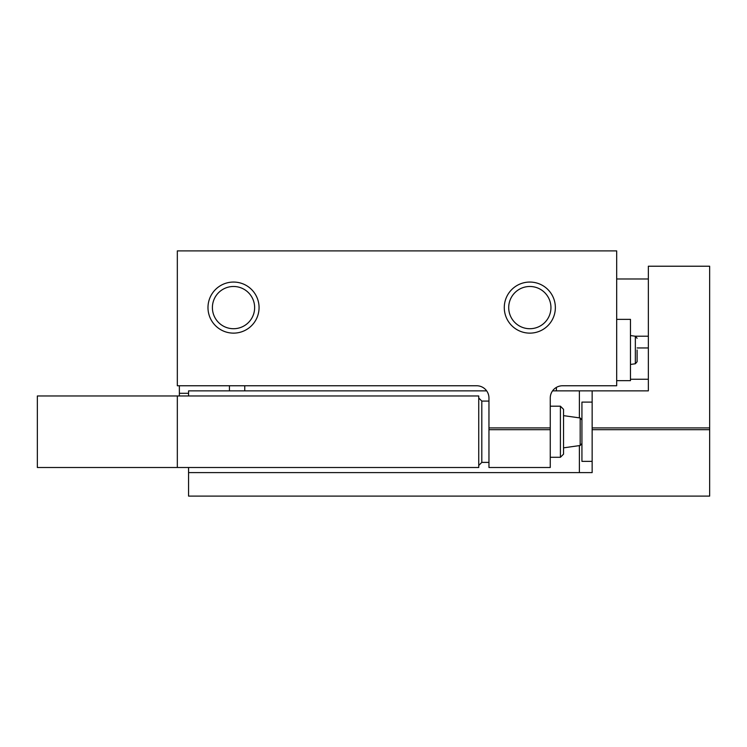 <?xml version="1.0" encoding="UTF-8"?>
<svg xmlns="http://www.w3.org/2000/svg" width="747" height="747" viewBox="0 0 747 747"><rect width="100%" height="100%" fill="white"/><g stroke="black" fill="none" stroke-linecap="round" stroke-linejoin="round"><path stroke-width="1.12" d="M616.677 250.889L616.677 385.76L562.519 385.76A12.26 12.26 0 0 0 550.259 398.02L550.259 429.693L488.958 429.693L488.958 398.02A12.26 12.26 0 0 0 476.698 385.76L177.328 385.76L177.328 250.889L616.677 250.889M207.983 307.596A25.547 25.547 0 0 0 246.295 329.716A25.547 25.547 0 0 0 246.295 285.475A25.547 25.547 0 0 0 207.983 307.596M504.281 307.596A25.547 25.547 0 0 0 542.593 329.716A25.547 25.547 0 0 0 542.593 285.475A25.547 25.547 0 0 0 504.281 307.596M488.958 427.928L550.259 427.928M488.958 429.693L488.958 467.501L550.259 467.501L550.259 429.693M648.349 346.477L648.349 347.953L637.107 347.953M648.349 379.252L630.468 379.252M179.373 385.76L179.373 395.975M188.571 393.296L179.373 393.296M616.677 319.352L630.468 319.352L630.468 380.653L616.677 380.653M637.107 349.998L637.107 361.744L637.107 349.998M508.707 307.596A21.121 21.121 0 0 0 540.389 325.888A21.121 21.121 0 0 0 540.389 289.313A21.121 21.121 0 0 0 508.707 307.596M212.4 307.596A21.121 21.121 0 0 0 244.082 325.888A21.121 21.121 0 0 0 244.082 289.313A21.121 21.121 0 0 0 212.4 307.596M556.394 387.404L556.394 390.868M229.432 385.76L229.432 390.868M244.764 385.76L244.764 390.868M552.565 390.868L592.147 390.868L592.147 429.693L709.65 429.693L709.65 496.111L188.571 496.111L188.571 467.501M188.571 395.975L188.571 390.868L486.652 390.868M592.147 390.868L648.349 390.868L648.349 266.221L709.65 266.221L709.65 429.693M592.147 427.928L709.65 427.928M188.571 472.608L592.147 472.608L592.147 429.693M592.147 461.366L581.932 461.366L581.932 402.11L592.147 402.11M177.328 395.975L37.35 395.975L37.35 467.501L478.743 467.501L478.743 395.975L177.328 395.975L177.328 467.501M560.409 406.2L560.409 457.285L563.546 454.148L563.546 409.328L560.409 406.2L550.259 406.2M560.409 457.285L550.259 457.285M581.932 443.475L580.176 445.501L563.546 447.845M637.107 338.26L635.352 336.234L635.352 363.761L637.107 361.744M579.383 472.608L579.383 445.614M579.383 417.862L579.383 390.868M488.958 401.083L481.806 401.083L481.806 462.393L488.958 462.393M580.176 445.501L580.176 417.975L563.546 415.64M635.352 336.234L630.468 335.552M635.352 363.761L630.468 364.452M635.146 336.206L648.349 336.206M616.677 278.986L648.349 278.986M481.806 401.083L478.743 398.02M481.806 462.393L478.743 465.456M580.176 417.975L581.932 420.001"/></g></svg>
